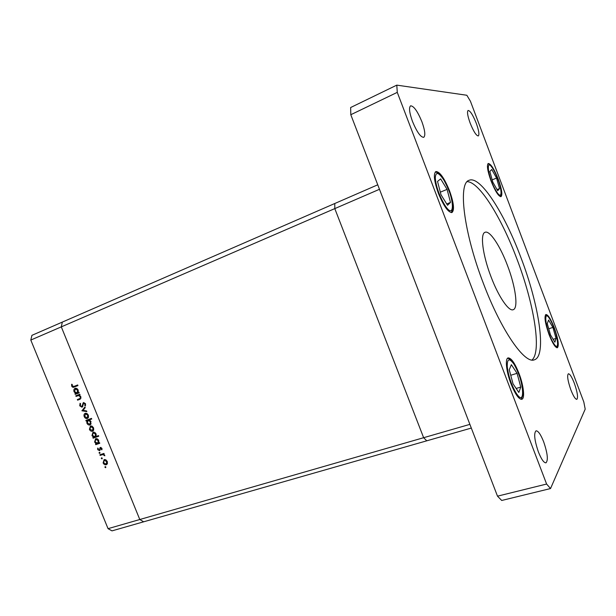 <?xml version="1.0" encoding="UTF-8"?>
<svg xmlns="http://www.w3.org/2000/svg" width="616" height="616" viewBox="0 0 616 616"><rect width="100%" height="100%" fill="white"/><g stroke="black" fill="none" stroke-linecap="round" stroke-linejoin="round"><path stroke-width="0.92" d="M108.054 528.659L30.8 340.063L61.3 326.873L139.786 519.519L423.631 437.707L426.765 440.817L143.659 521.806L139.786 519.519L108.054 528.659L111.989 530.869L143.659 521.806L139.786 519.519L61.3 326.873L62.332 322.099L334.773 203.511L334.796 208.608L423.631 437.707L426.765 440.817L471.309 428.074M379.479 189.289L469.885 424.37L423.631 437.707L334.796 208.608L379.479 189.289M30.8 340.063L31.932 335.335L62.332 322.099L61.3 326.873L334.796 208.608L334.773 203.511L377.754 184.8M76.053 396.404L75.799 395.788L79.787 394.263L80.034 394.879L79.318 395.156L80.888 396.766L79.818 399.33L77.593 400.177L77.347 399.561L80.095 398.437L80.349 396.843L78.602 395.541L76.053 396.404L77.339 395.857L77.1 395.287M82.013 407.23L79.741 405.821L80.08 403.295L80.596 403.765L80.296 405.613L81.766 406.606L83.537 402.502L85.508 403.711L85.324 405.89L84.762 405.459L84.916 403.857L83.776 403.118L82.013 407.23M81.928 410.795L84.954 406.937L85.231 407.607L82.998 410.348L86.587 410.934L86.856 411.596L81.928 410.795L83.037 410.295M85.239 413.305L86.941 413.467L88.381 415.138L88.496 417.278L87.349 418.487C86.024 418.795 84.993 418.187 84.238 416.655C83.714 415.115 84.007 414.021 85.116 413.359L85.239 413.305M90.429 426.026L92.131 426.195L93.578 427.866L93.686 429.999L92.539 431.192C91.214 431.493 90.175 430.877 89.42 429.344L90.429 426.026M98.783 442.912L99.53 442.658L99.777 443.266L95.757 444.66L95.503 444.051L96.204 443.805L94.602 442.042L95.634 438.715C96.966 438.438 98.013 439.069 98.776 440.609L98.783 442.912M104.92 467.313L105.151 466.589L105.844 467.005L105.683 467.698L104.92 467.313L105.752 466.843M104.135 459.605L105.844 459.805L107.292 461.484L107.392 463.594L106.237 464.749C104.897 465.026 103.858 464.402 103.111 462.87L104.135 459.605M101.332 458.512L101.555 457.788L102.248 458.204L102.079 458.897L101.332 458.512L102.171 458.058M100.139 455.393L99.884 454.785L103.919 453.422L104.173 454.031L103.573 454.231L104.812 455.802L102.918 454.577L100.139 455.393L101.363 454.731L101.201 454.338M99.084 453.014L99.315 452.298L100.008 452.706L99.831 453.407L99.084 453.014L99.931 452.567M100.362 447.455L101.933 448.356L101.879 449.826L101.363 449.534L101.44 448.525L100.631 448.063L99.615 450.689L97.728 449.688L97.69 448.078L98.229 448.356L98.206 449.488L99.284 450.111L100.362 447.455M96.104 436.444L98.514 435.604L98.76 436.213L93.116 438.192L92.87 437.583L93.563 437.337L91.969 435.574L92.993 432.232C94.325 431.955 95.372 432.586 96.127 434.126L96.104 436.444M86.856 420.782L86.117 421.051L85.863 420.435L91.491 418.387L91.746 419.003L89.389 419.858L91.022 421.606L90.005 424.971C88.673 425.263 87.626 424.632 86.871 423.092L86.856 420.782L88.111 420.189L86.117 421.051M78.224 392.523L78.956 392.238L79.21 392.854L75.229 394.379L74.975 393.763L75.668 393.501L74.074 391.745C73.543 390.113 73.874 388.973 75.075 388.334C76.392 388.018 77.439 388.627 78.201 390.174L78.224 392.523M72.28 385.97L74.066 386.378L77.693 384.962L77.947 385.585L74.267 387.017C73.258 387.618 72.403 387.333 71.71 386.155L71.656 384.253L72.226 384.453L72.28 385.97M106.853 464.41L106.237 464.749M107.092 464.156L106.191 464.056L106.791 461.646L104.181 460.298L103.604 462.701L105.983 464.141L107.477 463.34M103.573 462.616L103.111 462.87M104.142 460.321L104.528 459.513M104.181 460.298L105.174 459.782M107.253 461.392L106.791 461.646M105.451 459.628L104.381 460.214M102.918 454.577L103.573 454.231M104.774 455.324L104.25 455.609M104.643 455.032L104.196 455.27M104.127 453.923L101.363 454.731M102.04 449.172L101.363 449.534M101.902 448.279L101.44 448.525M100.085 450.119L99.653 449.919M98.19 449.441L97.728 449.688M100.192 449.495L99.53 449.842M100.262 448.617L99.638 448.948M100.893 447.924L100.986 447.439M100.785 447.401L99.838 447.901M99.707 443.081L95.757 444.66M96.997 444.02L96.781 443.505M96.928 443.435L96.204 443.805M95.072 441.803L94.602 442.042M95.696 439.408L96.096 438.615M98.745 442.719L97.674 443.281L98.283 440.794L95.88 439.323M95.734 439.385L95.11 441.888L97.674 443.281M98.752 440.555L98.283 440.794M98.699 436.051L93.116 438.192M94.364 437.568L94.148 437.044M94.31 436.967L93.563 437.337M92.439 435.343L91.969 435.574M93.062 432.925L93.478 432.132M96.104 436.259L95.018 436.813L95.642 434.311L93.232 432.848M93.108 432.902L92.469 435.42L95.018 436.813M96.111 434.072L95.642 434.311M92.939 431L92.539 431.192M93.301 430.684L92.392 430.538M89.898 429.121L89.42 429.344M90.521 426.703L90.952 425.91M90.675 426.642L89.913 429.167L92.423 430.522L93.078 428.035L90.675 426.642L91.661 426.164M93.555 427.812L93.078 428.035M87.372 420.458L87.172 419.958M91.692 418.888L89.389 419.858M90.737 424.478L89.851 424.316L90.521 421.775L88.003 420.366L87.357 422.907L89.751 424.355L91.16 423.692M87.341 422.869L86.871 423.092M89.859 419.642L89.135 419.843M89.982 424.247L91.106 423.716M89.382 419.727L88.127 420.32M90.999 421.552L90.521 421.775M88.073 418.01L87.172 417.841M84.715 416.431L84.238 416.655M85.362 413.975L85.809 413.19M85.485 413.921L84.731 416.47L87.102 417.871L87.888 415.315L85.485 413.921L86.563 413.436M87.326 417.763L88.519 417.217M88.365 415.092L87.888 415.315M85.224 407.6L83.16 410.14L81.897 410.71M80.288 405.582L79.741 405.821M82.883 406.113L81.766 406.606M82.96 405.828L82.205 406.16M84.015 403.018L82.86 403.195M85.632 405.074L84.762 405.459M85.462 403.611L84.916 403.857M82.613 406.722L82.036 406.491M80.026 394.856L79.318 395.156M80.326 399.076L77.593 400.177M78.871 399.63L78.648 399.068M79.549 398.721L81.043 398.075M81.058 398.021L80.095 398.437M80.835 396.635L80.349 396.843M79.41 395.195L78.602 395.541M79.564 395.048L77.339 395.857M79.194 392.815L75.229 394.379M76.515 393.847L76.269 393.247M76.661 393.085L75.668 393.501M74.559 391.545L74.074 391.745M75.26 388.981L75.73 388.211M76.607 388.426L75.321 388.95L74.567 391.584L76.954 393.008L77.716 390.375L75.321 388.95M78.24 392.469L76.954 393.008M78.201 390.174L77.716 390.375M77.939 385.562L75.552 386.494L73.651 386.525M72.264 385.932L71.71 386.155M520.774 387.079L517.063 373.327L511.349 364.672L509.263 369.777L513.036 383.83L518.834 392.469L520.774 387.079L516.146 388.465M510.741 375.275L517.063 373.327M450.504 202.418L447.07 189.366L440.64 178.894L437.529 181.427L441.002 194.748L447.547 205.267L450.504 202.418L446.731 203.965M440.332 192.177L447.07 189.366M556.056 338.392L552.906 327.419L548.548 320.066L547.285 323.677L550.473 334.85L554.877 342.203L556.056 338.392L553.153 339.316M548.74 328.775L552.906 327.419M499.538 188.573L496.573 178.062L491.753 169.508L489.828 171.441L492.815 182.128L497.705 190.714L499.538 188.573L497.058 189.574M492.184 179.864L496.573 178.062M520.928 257.588C504.512 213.483 480.357 175.352 469.13 180.288C457.85 182.883 463.502 231.87 483.368 283.337C501.17 330.661 524.77 364.287 534.349 359.821C547.07 356.156 539.038 304.781 520.928 257.588M531.985 360.014C542.026 351.413 533.864 303.249 516.94 259.043C501.586 217.964 479.41 181.828 467.19 181.658M470.162 123.115C467.59 115.916 466.905 111.696 468.114 110.456C470.2 110.695 472.919 114.976 476.276 123.292C478.84 130.453 479.517 134.665 478.309 135.936C476.268 135.751 473.55 131.477 470.162 123.115M510.98 383.807C506.275 371.702 504.904 358.497 508.131 357.904C511.218 357.881 514.837 363.055 519.003 373.427C523.6 385.254 525.132 398.614 521.806 399.283C518.795 399.353 515.192 394.194 510.98 383.807M549.033 334.55C545.114 323.261 544.074 316.585 545.915 314.514C548.055 314.645 550.85 319.057 554.284 327.75C558.188 338.916 559.22 345.584 557.38 347.755C555.285 347.67 552.506 343.266 549.033 334.55M491.037 180.942C487.525 171.032 486.602 165.219 488.257 163.494C490.829 163.748 494.171 168.992 498.275 179.233C501.77 189.05 502.687 194.856 501.031 196.65C498.521 196.473 495.195 191.237 491.037 180.942M438.407 193.362C434.111 181.166 433.264 173.889 435.882 171.541C439.747 171.602 444.29 178.001 449.518 190.737C453.8 202.81 454.623 210.071 451.99 212.512C448.248 212.559 443.72 206.175 438.407 193.362M538.376 451.875C534.442 440.232 533.664 433.217 536.051 430.815C538.192 430.807 540.732 434.465 543.659 441.803C547.586 453.322 548.348 460.329 545.961 462.839C543.851 462.878 541.325 459.22 538.376 451.875M570.87 389.874C567.752 380.85 566.92 375.483 568.36 373.773C569.877 373.85 571.871 377.015 574.335 383.267C577.438 392.223 578.27 397.582 576.83 399.361C575.336 399.307 573.35 396.142 570.87 389.874M412.489 121.452C409.37 112.705 408.747 107.492 410.603 105.821C413.775 105.921 417.54 111.219 421.891 121.722C424.994 130.407 425.61 135.612 423.739 137.329C420.651 137.306 416.901 132.017 412.489 121.452M490.983 276.669C482.605 254.955 479.98 233.533 485.085 232.278C489.774 230.161 500.2 246.007 507.468 265.473C515.523 286.394 518.595 308.262 513.213 309.709C508.839 311.735 498.506 296.735 490.983 276.669M550.535 488.55L501.709 500.469L497.497 496.165L350.797 114.722L350.65 107.523L396.789 85.131L466.836 95.257L470.432 101.24L583.806 401.955L585.2 409.14L550.535 488.55L546.608 484.045L397.274 92.362L396.789 85.131M497.497 496.165L546.608 484.045M350.797 114.722L397.274 92.362M102.718 454.277L101.494 454.939M83.198 404.327L82.575 404.604M80.057 399.222L79.626 399.407M78.771 395.31L77.493 395.849M75.552 386.494L74.267 387.017M516.431 393.524C526.426 408.701 523.323 377.724 513.759 363.91C509.216 357.742 507.053 358.697 507.268 366.774C508.547 376.569 511.596 385.485 516.431 393.524M444.406 204.474C455.655 222.815 454.585 196.928 443.759 179.926C438.584 172.149 435.758 171.441 435.281 177.785C435.989 186.171 439.031 195.064 444.406 204.474M553.23 342.658C560.845 355.601 557.519 331.647 550.219 319.789C542.611 306.337 545.583 330.299 553.23 342.658M495.58 189.959C504.003 204.966 501.994 184.376 493.878 170.416C485.516 155.024 487.071 175.383 495.58 189.959M92.423 430.522L93.671 429.914M90.552 426.688L91.807 426.087M88.003 420.366L89.266 419.781M87.203 417.825L88.465 417.24M85.408 413.96L86.671 413.382M520.943 399.291C526.38 392.484 519.504 373.904 513.721 363.717M513.374 363.194C510.795 359.783 508.816 358.173 507.438 358.366M451.143 212.605C455.848 205.706 449.495 190.56 443.751 179.803M443.512 179.425C440.509 174.582 437.737 172.134 435.212 172.087M556.71 347.694C560.021 344.829 555.07 328.22 550.196 319.689M549.98 319.327C548.802 317.071 547.278 315.615 545.414 314.945M500.361 196.643C503.318 193.617 498.744 179.264 493.863 170.347M493.709 170.07C491.106 165.689 489.127 163.656 487.772 163.979"/></g></svg>
